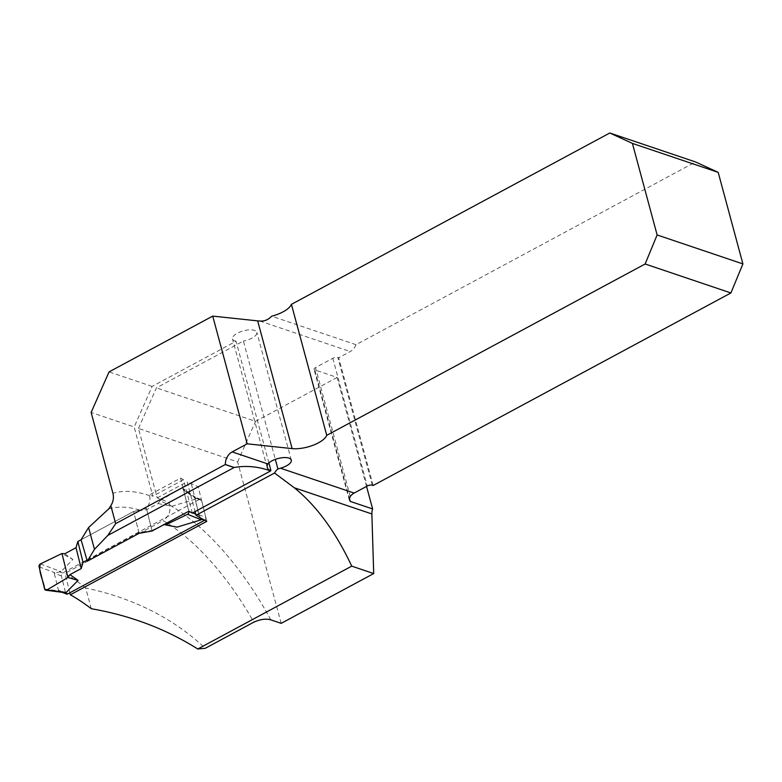 <?xml version="1.0" encoding="UTF-8"?>
<svg xmlns="http://www.w3.org/2000/svg" width="782" height="782" viewBox="0 0 782 782"><rect width="100%" height="100%" fill="white"/><g stroke="black" fill="none" stroke-linecap="round" stroke-linejoin="round"><path stroke-width="0.59" stroke-dasharray="3.91 2.93" d="M158.052 503.559L171.786 506.277L160.046 500.715L158.052 503.559L146.762 509.639L133.634 511.477L81.064 539.756L133.634 511.477L146.43 508.3C149.499 504.458 150.574 500.255 149.636 495.69L149.44 494.889L152.842 496.199L134.172 426.992L91.123 412.456M146.762 509.639L151.952 530.499L138.825 532.337L133.634 511.477L139.069 533.334M91.269 608.709L85.678 587.986C133.439 598.142 173.301 618.249 205.265 648.298M85.678 587.986A175.539 82.139 61.7 0 0 65.014 573.382L163.106 520.587A175.539 82.139 -118.3 0 1 253.788 622.189M69.842 592.805L65.014 573.382M206.8 521.34L198.198 486.766L187.152 481.771L195.07 511.594M281.188 623.352L237.63 461.918L138.473 428.448L157.211 497.88L169.059 502.445L198.198 486.766M169.059 502.445L169.704 505.064C170.779 511.721 168.58 516.902 163.106 520.587M373.161 485.485L338.694 357.755L350.238 351.548A11.867 9.374 -71.3 0 0 356.045 344.686L695.569 161.962M356.045 344.686L271.647 316.192M191.434 484.156L199.772 517.655M192.333 513.07L183.467 479.718L180.593 478.115L149.44 494.889M204.737 520.206A2.229 1.73 -68.9 0 0 205.822 517.41L198.648 514.644L194.747 497.332L183.359 489.2L188.833 511.213L180.593 478.115M157.211 497.88L187.152 481.771M183.467 479.718L152.842 496.199M152.079 530.998L146.43 508.3M366.543 486.404L337.14 377.442L314.755 369.886A3.705 1.466 -15.1 0 1 314.061 369.3A3.705 1.466 -15.1 0 1 315.488 367.608L332.8 358.293A3.705 1.466 -15.1 0 1 337.834 357.462L338.694 357.755M138.473 428.448L156.42 387.872L243.407 341.06L275.332 459.366M268.871 462.895L236.047 341.245L152.109 386.416L134.172 426.992M236.047 341.245A12.6 4.985 -15.1 0 1 232.508 338.948A12.6 4.985 -15.1 0 1 243.378 330.845A12.6 4.985 -15.1 0 1 256.848 332.379A12.6 4.985 -15.1 0 1 243.407 341.06M337.14 377.442L255.567 421.342L156.42 387.872M152.109 386.416L109.06 371.89M237.63 461.918L255.567 421.342M205.822 517.41L201.609 500.46A2.229 1.73 -68.9 0 0 200.671 499.317A2.229 1.73 -68.9 0 0 199.39 499.434L62.628 573.03A2.229 1.73 -68.9 0 0 61.387 575.914L65.61 592.864A2.229 1.73 -68.9 0 0 66.538 594.007M151.952 530.499L164.005 524.575M138.825 532.337L87.027 560.215M65.61 592.864L58.425 590.097L54.212 573.147L60.996 571.622L72.892 559.501L61.954 553.509M64.73 553.783L72.892 559.501M171.786 506.277L196.077 498.936L194.747 497.332L195.48 497.323L182.724 488.222A2.229 1.73 -68.9 0 0 181.062 488.222L196.077 498.936M58.425 590.097L63.401 592.502M44.613 589.002L59.246 590.899M198.648 514.644L201.248 519.013M190.075 511.848L192.665 512.894M195.744 514.126L199.273 515.543M39.1 566.833L54.711 572.688M40.42 563.91L60.996 571.622M183.359 489.2A2.229 1.73 -68.9 0 0 182.724 488.222M181.062 488.222L160.046 500.715M164.122 524.507L163.243 524.419M108.708 508.916A175.539 82.139 -118.3 0 1 140.301 510.216M149.636 495.69A187.406 87.692 61.7 0 0 112.931 493.266M270.797 619.843A187.406 87.692 61.7 0 0 169.704 505.064M372.3 485.192L337.834 357.462M332.8 358.293L367.257 486.023M314.755 369.886L349.407 498.32M350.258 496.482L315.488 367.608M259.8 321.021L350.238 351.548M199.39 499.434L196.057 498.154M62.628 573.03L59.305 571.75M61.387 575.914L54.212 573.147M201.609 500.46L194.425 497.694M349.398 500.285L314.061 369.3M291.305 460.099L256.848 332.379M267.18 467.431L232.508 338.948M62.228 592.345L61.289 591.984M200.671 499.317L195.422 497.293"/><path stroke-width="1.17" d="M234.199 467.48C246.379 465.398 258.51 466.561 270.582 470.96L192.333 513.07L188.833 511.213L152.079 530.998L139.069 533.334L87.31 561.193L94.475 549.326L107.818 535.406L234.199 467.48L225.363 464.498L115.677 523.637L110.839 505.71C113.302 501.712 113.996 497.557 112.931 493.266L91.123 412.456L109.06 371.89L212.724 316.104L257.669 320.874A22.248 8.797 164.9 0 0 259.8 321.021C264.287 321.431 268.246 319.828 271.647 316.192A22.248 8.797 -15.1 0 0 291.412 304.345L609.784 132.999L632.423 143.409L657.124 234.952L645.13 263.993L326.749 435.339A22.248 8.797 -15.1 0 1 292.136 448.604L247.18 443.824L232.176 451.898L267.855 463.941A12.6 4.985 164.9 0 1 280.904 457.91A12.6 4.985 164.9 0 1 291.305 460.099A12.6 4.985 164.9 0 1 280.455 468.203L277.923 468.956A11.867 9.374 108.7 0 0 274.541 473.022L294.296 487.763C316.514 505.729 335.664 531.858 351.734 566.139L197.768 649.001C165.95 628.963 130.447 615.532 91.269 608.709A196.673 92.032 61.7 0 0 70.341 594.779L206.8 521.34A196.673 92.032 -118.3 0 0 199.772 517.655L196.047 515.26L274.541 473.022M225.363 464.498A11.867 9.374 108.7 0 1 232.176 451.898M247.18 443.824L212.724 316.104M62.228 592.345L66.538 594.007A2.229 1.73 -68.9 0 0 67.829 593.89L64.495 592.609L45.864 590.224A2.229 1.73 -68.9 0 1 44.613 589.002L39.1 566.833A2.229 1.73 111.1 0 1 40.42 563.91L61.954 553.509L64.73 553.783L76.02 547.703L77.838 541.506L81.064 539.766L88.601 527.537L108.708 508.916L110.839 505.71M107.818 535.406L115.677 523.637M233.984 467.509L225.372 464.606M81.064 539.756L87.31 561.193M197.768 649.001L205.265 648.298L253.788 622.189C260.308 619.266 265.978 618.484 270.797 619.843L281.188 623.352L373.708 573.558L351.734 566.139M70.341 594.779L69.842 592.805M280.455 468.203L354.148 493.071L367.257 486.023A3.705 1.466 164.9 0 1 372.3 485.192L373.161 485.485L730.906 292.957L645.13 263.993M730.906 292.957L742.9 263.915L718.199 172.363L695.569 161.962L609.784 132.999M326.749 435.339L291.412 304.345M270.582 470.96A11.867 9.374 -71.3 0 1 270.914 470.451L268.734 469.699L267.385 468.037L267.073 465.759L267.855 463.941M354.148 493.071A11.867 9.374 -71.3 0 0 350.258 496.482L349.29 499.141L350.238 501.389L372.623 508.945L366.543 486.404M373.708 573.558L371.87 513.95A11.867 9.374 108.7 0 1 372.623 508.945M195.07 511.594L196.047 515.26M742.9 263.915L657.124 234.952M718.199 172.363L632.423 143.409M275.332 459.366L277.923 468.956M270.914 470.451L268.871 462.895M94.475 549.326L88.601 527.537M67.829 593.89L204.581 520.294A2.229 1.73 -68.9 0 0 204.737 520.206M200.788 518.163L201.267 519.795L176.976 527.136L164.122 524.507M164.005 524.575L176.976 527.136M87.027 560.215L83.029 562.366L81.211 568.573L69.921 574.643L78.083 580.361L66.187 592.482L64.495 592.609M45.864 590.224A2.229 1.73 -68.9 0 0 46.91 589.98L66.187 592.482M78.083 580.361L67.926 577.487L69.921 574.643M46.91 589.98L67.926 577.487L61.954 553.509L40.42 563.91C37.81 571.789 43.772 580.733 44.613 589.002L46.91 589.98L67.926 577.487L61.954 553.509M188.833 511.213L188.873 511.369A2.229 1.73 111.1 0 1 187.553 514.292L201.267 519.795M188.873 511.369L190.075 511.848M192.665 512.894L195.744 514.126M187.553 514.292L166.019 524.693M77.838 541.506L83.029 562.366M76.02 547.703L81.211 568.573M371.87 513.95L294.296 487.763M349.407 498.32L350.238 501.389M257.669 320.874L292.136 448.604M204.581 520.294L201.248 519.013"/></g></svg>
